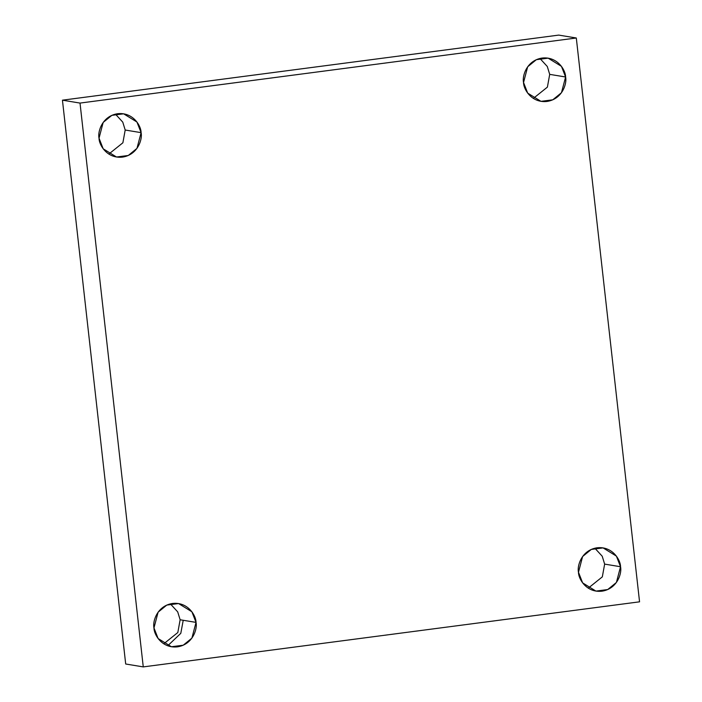 <?xml version="1.0" encoding="UTF-8"?>
<svg xmlns="http://www.w3.org/2000/svg" width="702" height="702" viewBox="0 0 702 702"><rect width="100%" height="100%" fill="white"/><g stroke="black" fill="none" stroke-linecap="round" stroke-linejoin="round"><path stroke-width="1.05" d="M604.641 564.11L602.325 576.868L588.258 588.153L602.325 576.868L604.641 564.11L620.533 566.733L604.641 564.11L602.211 556.212L594.857 548.209L602.211 556.212L604.641 564.11M578.483 572.244L582.625 582.879L595.937 591.093L607.721 589.548L616.409 582.458L620.533 566.733C622.086 572.972 617.47 588.846 601.939 591.189C586.346 592.936 578.343 578.702 578.483 572.244C576.921 566.014 581.546 550.131 597.069 547.788C612.67 546.051 620.665 560.275 620.533 566.733L616.391 556.107L603.071 547.893L591.295 549.429L582.607 556.519L578.483 572.244M549.701 74.368L547.393 87.127L533.327 98.403L547.393 87.127L549.701 74.368L565.601 76.992L549.701 74.368L547.279 66.471L539.926 58.468L547.279 66.471L549.701 74.368M523.543 82.503L527.693 93.129L541.005 101.342L552.781 99.807L561.468 92.717L565.601 76.992C567.155 83.222 562.53 99.105 547.007 101.448C531.414 103.185 523.411 88.961 523.543 82.503C521.99 76.272 526.605 60.39 542.137 58.047C557.73 56.309 565.733 70.533 565.601 76.992L561.451 66.357L548.139 58.152L536.354 59.688L527.676 66.778L523.543 82.503M125.193 130.028L122.885 142.787L108.819 154.071L122.885 142.787L125.193 130.028L141.093 132.652L125.193 130.028L122.771 122.13L115.418 114.128L122.771 122.13L125.193 130.028M99.035 138.171L103.185 148.798L116.497 157.011L128.282 155.475L136.96 148.385L141.093 132.652C142.646 138.891 138.031 154.773 122.499 157.108C106.906 158.854 98.903 144.621 99.035 138.171C97.481 131.932 102.106 116.049 117.629 113.715C133.222 111.969 141.225 126.193 141.093 132.652L136.943 122.025L123.631 113.812L111.855 115.347L103.168 122.438L99.035 138.171M180.133 619.769L177.817 632.537L163.759 643.813L177.817 632.537L180.133 619.769L196.025 622.393L180.133 619.769L177.703 611.872L170.349 603.869L177.703 611.872L180.133 619.769M153.975 627.913L158.117 638.539L171.428 646.753L183.213 645.217L191.9 638.127L196.025 622.393C197.578 628.632 192.962 644.515 177.43 646.849C161.837 648.595 153.843 634.371 153.975 627.913C152.413 621.674 157.037 605.791 172.56 603.457C188.162 601.711 196.156 615.935 196.025 622.393L191.883 611.767L178.562 603.553L166.786 605.089L158.099 612.179L153.975 627.913M143.261 666.9L80.019 103.08L62.443 100.175L125.693 664.004L143.261 666.9L125.693 664.004L62.443 100.175L80.019 103.08L576.307 37.996L558.739 35.1L62.443 100.175L558.739 35.1L576.307 37.996L639.557 601.825L143.261 666.9L639.557 601.825L576.307 37.996L80.019 103.08L143.261 666.9M183.222 620.278L180.8 633.327L167.734 645.779"/></g></svg>

